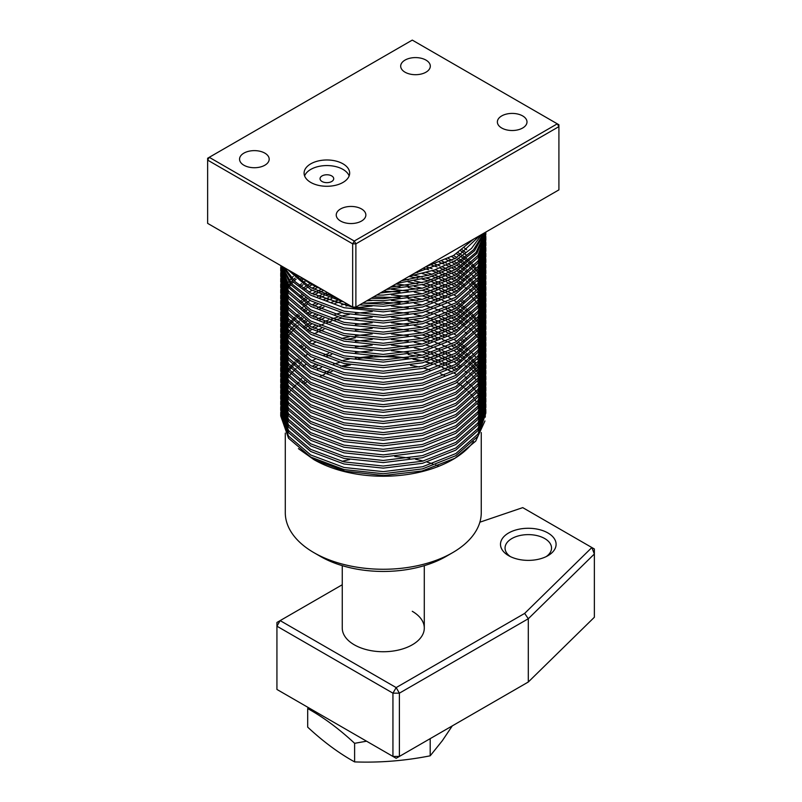 <?xml version="1.0" encoding="UTF-8"?>
<svg xmlns="http://www.w3.org/2000/svg" width="802" height="802" viewBox="0 0 802 802"><rect width="100%" height="100%" fill="white"/><g stroke="black" fill="none" stroke-linecap="round" stroke-linejoin="round"><path stroke-width="1.2" d="M331.717 175.919A6.837 3.95 0 0 0 324.259 175.067A6.837 3.95 0 0 0 320.038 178.716A6.837 3.95 0 0 0 322.043 181.503A6.837 3.95 0 0 0 329.492 182.355A6.837 3.95 0 0 0 333.712 178.716A6.837 3.95 0 0 0 331.717 175.919M342.995 163.829A22.787 13.153 0 0 0 318.163 160.981A22.787 13.153 0 0 0 304.088 173.132A22.787 13.153 0 0 0 310.765 182.435A22.787 13.153 0 0 0 335.597 185.282A22.787 13.153 0 0 0 349.662 173.132A22.787 13.153 0 0 0 342.995 163.829M349.151 175.919A22.787 13.153 0 0 0 342.995 169.412A22.787 13.153 0 0 0 320.459 166.094A22.787 13.153 0 0 0 304.61 175.919M425.972 60.1A14.807 8.551 0 0 0 409.832 58.245A14.807 8.551 0 0 0 400.689 66.145A14.807 8.551 0 0 0 405.03 72.19A14.807 8.551 0 0 0 421.17 74.045A14.807 8.551 0 0 0 430.313 66.145A14.807 8.551 0 0 0 425.972 60.1M264.84 153.132A14.807 8.551 0 0 0 248.7 151.277A14.807 8.551 0 0 0 239.557 159.177A14.807 8.551 0 0 0 243.898 165.222A14.807 8.551 0 0 0 260.038 167.077A14.807 8.551 0 0 0 269.181 159.177A14.807 8.551 0 0 0 264.84 153.132M361.522 208.951A14.807 8.551 0 0 0 345.381 207.096A14.807 8.551 0 0 0 336.238 214.996A14.807 8.551 0 0 0 340.579 221.041A14.807 8.551 0 0 0 356.72 222.896A14.807 8.551 0 0 0 365.862 214.996A14.807 8.551 0 0 0 361.522 208.951M522.653 115.919A14.807 8.551 0 0 0 506.513 114.064A14.807 8.551 0 0 0 497.37 121.964A14.807 8.551 0 0 0 501.711 128.009A14.807 8.551 0 0 0 517.851 129.864A14.807 8.551 0 0 0 526.994 121.964A14.807 8.551 0 0 0 522.653 115.919M424.288 565.651L424.288 628.046A41.022 23.679 180 0 1 424.278 628.778A41.022 23.679 180 0 1 398.383 650.071A41.022 23.679 180 0 1 354.273 644.798A41.022 23.679 180 0 1 342.274 628.778A41.022 23.679 180 0 1 342.253 628.046L342.253 565.651M452.559 552.698L446.123 556.418A88.872 51.308 180 0 1 320.429 556.418L313.993 552.698A97.984 56.571 0 0 0 452.559 552.698A97.984 56.571 0 0 0 481.26 512.689L481.26 432.539M457.01 382.404A97.984 56.571 180 0 1 459.636 384.208M461.13 385.311A97.984 56.571 180 0 1 463.446 387.135M464.769 388.248A97.984 56.571 180 0 1 466.804 390.083M467.977 391.226A97.984 56.571 180 0 1 469.601 392.9M470.804 394.233A97.984 56.571 180 0 1 472.057 395.727M473.28 397.301A97.984 56.571 180 0 1 474.193 398.574M475.426 400.439A97.984 56.571 180 0 1 476.037 401.431M477.27 403.677A97.984 56.571 180 0 1 477.591 404.328M478.804 407.075A97.984 56.571 180 0 1 479.606 409.301M480.027 410.714A97.984 56.571 180 0 1 480.619 413.18M480.899 414.784A97.984 56.571 180 0 1 481.2 417.692M481.26 419.687A97.984 56.571 180 0 1 481.02 423.606M480.518 426.634A97.984 56.571 180 0 1 478.112 433.892M473.561 441.641A97.984 56.571 180 0 1 453.772 458.955M455.035 458.233L452.559 459.666A97.984 56.571 180 0 1 313.993 459.666L344.88 471.195L383.476 475.526L422.173 470.974L455.035 458.233L475.706 441.14L484.949 420.96M485.28 417.15L485.24 413.912M485.12 412.439L484.839 410.273M484.608 409.06L484.167 407.125M483.857 405.982L483.265 404.138M482.864 403.025L482.122 401.221M481.621 400.128L480.729 398.343M480.137 397.271L479.075 395.496M478.383 394.424L477.16 392.659M476.358 391.597L474.954 389.832M474.042 388.769L472.438 387.015M471.406 385.952L469.591 384.208M468.418 383.145L466.373 381.401M473.641 239.106L453.641 255.427L425.421 266.946M481.822 234.385L471.496 248.43L455.787 260.329L434.574 269.963L409.411 276.189M414.694 273.141L455.787 258.224L480.167 235.337M465.07 376.85L466.664 378.123M485.822 411.025L485.822 413.13L478.012 436.138L455.787 455.696L422.514 468.879L383.276 473.731L344.038 469.571L310.765 457.09L288.54 438.233L280.73 415.927L280.73 413.812L288.54 436.128L310.765 454.985L344.038 467.466L383.276 471.626L422.514 466.764L455.787 453.591L478.012 434.032L485.822 411.025L485.781 409.291M456.95 369.161L453.982 367.426M456.95 365.692L459.696 367.426M465.07 371.276L466.664 372.539M485.822 405.441L485.822 407.556L478.012 430.554L455.787 450.112L422.514 463.295L383.276 468.147L344.038 463.997L310.765 451.506L288.54 432.649L280.73 410.343L280.73 408.238L288.54 430.544L310.765 449.401L344.038 461.882L383.276 466.042L422.514 461.19L455.787 448.007L478.012 428.448L485.822 405.441L485.781 403.707M485.711 402.654L485.531 400.92M485.38 399.857L485.06 398.123M484.819 397.07L484.358 395.336M484.037 394.283L483.426 392.549M483.015 391.486L482.263 389.752M481.761 388.699L480.849 386.965M480.248 385.912L479.185 384.168M477.641 381.922L477.25 381.381M475.786 379.506L475.025 378.594M473.631 377.01L472.498 375.797M471.155 374.454L469.631 373.01M461.26 366.374L458.644 364.639M456.95 363.577L453.982 361.842M456.95 360.108L459.696 361.842M465.07 365.692L466.664 366.955M485.822 399.857L485.822 401.972L478.012 424.98L455.787 444.529L422.514 457.711L383.276 462.574L344.038 458.413L310.765 445.932L288.54 427.065L280.73 404.759L280.73 402.654L288.54 424.96L310.765 443.817L344.038 456.308L383.276 460.458L422.514 455.606L455.787 442.423L478.012 422.865L485.822 399.857L485.781 398.123M485.711 397.07L485.531 395.336M477.641 376.338L477.25 375.797M475.786 373.922L475.025 373.01M473.631 371.426L472.498 370.213M471.155 368.87L469.631 367.426M461.26 360.79L458.644 359.055M456.95 358.003L453.982 356.258M456.95 354.524L459.696 356.258M461.26 357.321L463.686 359.055M465.07 360.108L467.225 361.842M468.458 362.895L470.363 364.639M471.456 365.692L473.14 367.426M474.102 368.479L475.596 370.213M476.438 371.276L477.741 373.01M478.483 374.063L479.616 375.797M480.248 376.85L481.22 378.594M481.761 379.647L482.573 381.381M483.015 382.434L483.676 384.168M484.037 385.231L484.548 386.965M484.819 388.018L485.19 389.752M485.38 390.805L485.611 392.549M485.711 393.602L485.801 395.336M485.822 394.283L485.822 396.388L478.012 419.396L455.787 438.955L422.514 452.138L383.276 456.99L344.038 452.829L310.765 440.348L288.54 421.491L280.73 399.175L280.73 397.07L288.54 419.376L310.765 438.233L344.038 450.724L383.276 454.874L422.514 450.022L455.787 436.839L478.012 417.281L485.822 394.283L485.781 392.549M485.711 391.486L485.531 389.752M477.641 370.755L477.25 370.213M475.786 368.339L475.025 367.426M473.631 365.842L472.498 364.639M471.155 363.286L469.631 361.842M465.07 358.003L462.754 356.258M461.26 355.206L458.644 353.471M456.95 348.94L459.696 350.685M461.26 351.737L463.686 353.471M465.07 354.524L467.225 356.258M468.458 357.321L470.363 359.055M471.456 360.108L473.14 361.842M474.102 362.895L475.596 364.639M476.438 365.692L477.741 367.426M478.483 368.479L479.616 370.213M480.248 371.276L481.22 373.01M481.761 374.063L482.573 375.797M483.015 376.85L483.676 378.594M484.037 379.647L484.548 381.381M484.819 382.434L485.19 384.168M485.38 385.231L485.611 386.965M485.711 388.018L485.801 389.752M485.822 388.699L485.822 390.805L478.012 413.812L455.787 433.371L422.514 446.554L383.276 451.406L344.038 447.245L310.765 434.764L288.54 415.907L280.73 393.602L280.73 391.486L288.54 413.792L310.765 432.659L344.038 445.14L383.276 449.3L422.514 444.438L455.787 431.255L478.012 411.707L485.822 388.699L485.781 386.965M485.711 385.912L485.531 384.168M477.641 365.171L477.25 364.639M475.786 362.755L475.025 361.842M473.631 360.258L472.498 359.055M471.155 357.712L469.631 356.258M468.458 355.206L466.403 353.471M465.07 352.419L462.754 350.685M461.26 349.622L458.644 347.888M456.95 346.835L453.982 345.101M456.95 343.366L459.696 345.101M461.26 346.153L463.686 347.888M465.07 348.94L466.664 350.213M485.822 383.115L485.822 385.231L478.012 408.228L455.787 427.787L422.514 440.97L383.276 445.822L344.038 441.671L310.765 429.18L288.54 410.323L280.73 388.018L280.73 385.912L288.54 408.218L310.765 427.075L344.038 439.556L383.276 443.717L422.514 438.864L455.787 425.682L478.012 406.123L485.822 383.115L485.781 381.381M485.711 380.328L485.531 378.594M477.641 359.587L477.25 359.055M475.786 357.171L475.025 356.258M473.631 354.685L472.498 353.471M471.155 352.128L469.631 350.685M468.458 349.622L466.403 347.888M465.07 346.835L462.754 345.101M461.26 344.048L458.644 342.304M461.26 340.569L463.686 342.304M485.822 377.531L485.822 379.647L478.012 402.644L455.787 422.203L422.514 435.386L383.276 440.238L344.038 436.087L310.765 423.596L288.54 404.739L280.73 382.434L280.73 380.328L288.54 402.634L310.765 421.491L344.038 433.972L383.276 438.133L422.514 433.28L455.787 420.098L478.012 400.539L485.822 377.531L485.781 375.797M465.07 341.251L462.754 339.517M465.07 337.782L466.664 339.045M485.822 371.958L485.822 374.063L478.012 397.07L455.787 416.619L422.514 429.802L383.276 434.664L344.038 430.504L310.765 418.022L288.54 399.155L280.73 376.85L280.73 374.745L288.54 397.05L310.765 415.907L344.038 428.398L383.276 432.549L422.514 427.697L455.787 414.514L478.012 394.955L485.822 371.958L485.781 370.213M456.95 330.093L453.982 328.349M456.95 326.615L459.696 328.349M465.07 332.198L466.664 333.472M485.822 366.374L485.822 368.479L478.012 391.486L455.787 411.045L422.514 424.228L383.276 429.08L344.038 424.92L310.765 412.439L288.54 393.582L280.73 371.276L280.73 369.161L288.54 391.466L310.765 410.323L344.038 422.814L383.276 426.975L422.514 422.113L455.787 408.93L478.012 389.381L485.822 366.374L485.781 364.639M456.95 324.509L453.982 322.775M456.95 321.031L459.696 322.775M461.26 323.828L463.686 325.562M465.07 326.615L466.664 327.888M485.822 360.79L485.822 362.895L478.012 385.902L455.787 405.461L422.514 418.644L383.276 423.496L344.038 419.336L310.765 406.855L288.54 387.998L280.73 365.692L280.73 363.577L288.54 385.892L310.765 404.749L344.038 417.23L383.276 421.391L422.514 416.529L455.787 403.346L478.012 383.797L485.822 360.79L485.781 359.055M485.711 358.003L485.531 356.258M478.483 338.464L477.25 336.73M476.438 335.667L475.025 333.933M473.631 332.349L472.498 331.146M471.155 329.802L469.631 328.349M465.07 324.509L462.754 322.775M461.26 321.712L458.644 319.978M456.95 318.925L453.982 317.191M456.95 315.457L459.696 317.191M461.26 318.244L463.686 319.978M465.07 321.031L466.664 322.304M485.822 355.206L485.822 357.321L478.012 380.318L455.787 399.877L422.514 413.06L383.276 417.912L344.038 413.762L310.765 401.271L288.54 382.414L280.73 360.108L280.73 358.003L288.54 380.308L310.765 399.165L344.038 411.647L383.276 415.807L422.514 410.955L455.787 397.772L478.012 378.213L485.822 355.206L485.781 353.471M485.711 352.419L485.531 350.685M478.483 332.88L477.25 331.146M476.438 330.093L475.025 328.349M473.631 326.775L472.498 325.562M471.155 324.219L469.631 322.775M468.458 321.712L466.403 319.978M465.07 318.925L462.754 317.191M461.26 316.138L458.644 314.394M456.95 313.341L453.982 311.607M456.95 309.873L459.696 311.607M461.26 312.66L463.686 314.394M465.07 315.457L466.664 316.72M485.822 349.622L485.822 351.737L478.012 374.745L455.787 394.293L422.514 407.476L383.276 412.338L344.038 408.178L310.765 395.687L288.54 376.83L280.73 354.524L280.73 352.419L288.54 374.724L310.765 393.582L344.038 406.063L383.276 410.223L422.514 405.371L455.787 392.188L478.012 372.629L485.822 349.622L485.781 347.888M485.711 346.835L485.531 345.101M477.641 326.103L477.25 325.562M475.786 323.687L475.025 322.775M473.631 321.191L472.498 319.978M471.155 318.635L469.631 317.191M468.458 316.138L466.403 314.394M465.07 313.341L462.754 311.607M461.26 310.554L458.644 308.82M456.95 307.757L453.982 306.023M456.95 304.289L459.696 306.023M461.26 307.076L463.686 308.82M465.07 309.873L467.225 311.607M468.458 312.66L470.363 314.394M471.456 315.457L473.14 317.191M474.102 318.244L475.596 319.978M476.438 321.031L477.741 322.775M478.483 323.828L479.616 325.562M480.248 326.615L481.22 328.349M481.761 329.411L482.573 331.146M483.015 332.198L483.676 333.933M484.037 334.985L484.548 336.73M484.819 337.782L485.19 339.517M485.38 340.569L485.611 342.304M485.711 343.366L485.801 345.101M485.822 344.048L485.822 346.153L478.012 369.161L455.787 388.709L422.514 401.892L383.276 406.754L344.038 402.594L310.765 390.113L288.54 371.256L280.73 348.94L280.73 346.835L288.54 369.141L310.765 387.998L344.038 400.489L383.276 404.639L422.514 399.787L455.787 386.604L478.012 367.045L485.822 344.048L485.781 342.304M485.711 341.251L485.531 339.517M477.641 320.519L477.25 319.978M475.786 318.103L475.025 317.191M473.631 315.607L472.498 314.394M471.456 313.341L469.631 311.607M468.458 310.554L466.403 308.82M465.07 307.757L462.754 306.023M461.26 304.971L458.644 303.236M461.26 301.502L463.686 303.236M485.822 338.464L485.822 340.569L478.012 363.577L455.787 383.135L422.514 396.318L383.276 401.17L344.038 397.01L310.765 384.529L288.54 365.672L280.73 343.366L280.73 341.251L288.54 363.557L310.765 382.414L344.038 394.905L383.276 399.065L422.514 394.203L455.787 381.02L478.012 361.471L485.822 338.464L485.781 336.73M465.07 302.184L462.754 300.439M485.822 332.88L485.822 334.985L478.012 357.993L455.787 377.552L422.514 390.734L383.276 395.587L344.038 391.426L310.765 378.945L288.54 360.088L280.73 337.782L280.73 335.667L288.54 357.983L310.765 376.84L344.038 389.321L383.276 393.481L422.514 388.619L455.787 375.436L478.012 355.887L485.822 332.88L485.781 331.146M456.95 291.016L453.982 289.281M456.95 287.547L459.696 289.281M485.822 327.296L485.822 329.411L478.012 352.409L455.787 371.968L422.514 385.15L383.276 390.003L344.038 385.852L310.765 373.361L288.54 354.504L280.73 332.198L280.73 330.093L288.54 352.399L310.765 371.256L344.038 383.737L383.276 387.897L422.514 383.045L455.787 369.862L478.012 350.304L485.822 327.296L485.781 325.562M485.711 324.509L485.531 322.775M478.483 304.971L477.25 303.236M476.438 302.184L475.025 300.439M474.102 299.387L472.498 297.652M471.456 296.6L469.631 294.865M461.26 288.229L458.644 286.484M456.95 285.432L453.982 283.697M456.95 281.963L459.696 283.697M461.26 284.75L463.686 286.484M465.07 287.547L466.664 288.81M485.822 321.712L485.822 323.828L478.012 346.835L455.787 366.384L422.514 379.567L383.276 384.429L344.038 380.268L310.765 367.777L288.54 348.92L280.73 326.615L280.73 324.509L288.54 346.815L310.765 365.672L344.038 378.153L383.276 382.313L422.514 377.461L455.787 364.278L478.012 344.72L485.822 321.712L485.781 319.978M485.711 318.925L485.531 317.191M478.483 299.387L477.25 297.652M476.438 296.6L475.025 294.865M473.631 293.281L472.498 292.068M471.155 290.725L469.631 289.281M465.07 285.432L462.754 283.697M461.26 282.645L458.644 280.911M456.95 279.858L453.982 278.114M456.95 276.379L459.696 278.114M461.26 279.176L463.686 280.911M485.822 316.138L485.822 318.244L478.012 341.251L455.787 360.81L422.514 373.983L383.276 378.845L344.038 374.684L310.765 362.203L288.54 343.346L280.73 321.031L280.73 318.925L288.54 341.231L310.765 360.088L344.038 372.579L383.276 376.729L422.514 371.877L455.787 358.695L478.012 339.136L485.822 316.138L485.781 314.394M485.711 313.341L485.531 311.607M485.38 310.554L485.06 308.82M484.819 307.757L484.358 306.023M484.037 304.971L483.426 303.236M483.015 302.184L482.263 300.439M481.761 299.387L480.849 297.652M480.248 296.6L479.185 294.865M478.483 293.803L477.25 292.068M475.786 290.194L475.025 289.281M473.631 287.697L472.498 286.484M471.155 285.141L469.631 283.697M468.458 282.645L466.403 280.911M465.07 279.858L462.754 278.114M461.26 277.061L458.644 275.327M456.95 274.274L453.982 272.54M456.95 270.795L459.696 272.54M461.26 273.592L463.686 275.327M465.07 276.379L467.225 278.114M468.458 279.176L470.363 280.911M471.456 281.963L473.14 283.697M474.102 284.75L475.596 286.484M476.438 287.547L477.741 289.281M478.483 290.334L479.616 292.068M480.248 293.121L481.22 294.865M481.761 295.918L482.573 297.652M483.015 298.705L483.676 300.439M484.037 301.502L484.548 303.236M484.819 304.289L485.19 306.023M485.38 307.076L485.611 308.82M485.711 309.873L485.801 311.607M485.822 310.554L485.822 312.66L478.012 335.667L455.787 355.226L422.514 368.409L383.276 373.261L344.038 369.1L310.765 356.619L288.54 337.762L280.73 315.457L280.73 313.341L288.54 335.647L310.765 354.514L344.038 366.995L383.276 371.156L422.514 366.293L455.787 353.111L478.012 333.562L485.822 310.554L485.781 308.82M485.711 307.757L485.531 306.023M485.38 304.971L485.06 303.236M484.819 302.184L484.358 300.439M484.037 299.387L483.426 297.652M483.015 296.6L482.263 294.865M481.761 293.803L480.849 292.068M480.248 291.016L479.185 289.281M477.641 287.026L477.25 286.484M476.438 285.432L475.025 283.697M473.631 282.114L472.498 280.911M471.155 279.567L469.631 278.114M468.458 277.061L466.403 275.327M465.07 274.274L462.754 272.54M461.26 271.477L458.644 269.743M456.95 268.69L453.982 266.956M456.95 265.221L459.696 266.956M461.26 268.008L463.686 269.743M465.07 270.795L466.664 272.068M485.822 304.971L485.822 307.076L478.012 330.083L455.787 349.642L422.514 362.825L383.276 367.677L344.038 363.517L310.765 351.035L288.54 332.178L280.73 309.873L280.73 307.757L288.54 330.073L310.765 348.93L344.038 361.411L383.276 365.572L422.514 360.71L455.787 347.537L478.012 327.978L485.822 304.971L485.781 303.236M485.711 302.184L485.531 300.439M478.483 282.645L477.25 280.911M475.786 279.026L475.025 278.114M473.631 276.53L472.498 275.327M471.155 273.983L469.631 272.54M468.458 271.477L466.403 269.743M465.07 268.69L462.754 266.956M461.26 265.903L458.644 264.159M456.95 263.106L453.982 261.372M456.95 259.637L459.696 261.372M461.26 262.424L463.686 264.159M465.07 265.221L466.664 266.485M485.822 299.387L485.822 301.502L478.012 324.499L455.787 344.058L422.514 357.241L383.276 362.093L344.038 357.943L310.765 345.451L288.54 326.594L280.73 304.289L280.73 302.184L288.54 324.489L310.765 343.346L344.038 355.827L383.276 359.988L422.514 355.136L455.787 341.953L478.012 322.394L485.822 299.387L485.781 297.652M485.711 296.6L485.531 294.865M485.38 293.803L485.06 292.068M484.819 291.016L484.358 289.281M484.037 288.229L483.426 286.484M483.015 285.432L482.263 283.697M481.761 282.645L480.849 280.911M480.248 279.858L479.185 278.114M477.641 275.858L477.25 275.327M475.786 273.452L475.025 272.54M473.631 270.956L472.498 269.743M471.456 268.69L469.631 266.956M468.458 265.903L466.403 264.159M465.07 263.106L462.754 261.372M461.26 260.319L458.644 258.585M456.95 257.522L453.491 255.517M456.448 253.753L459.696 255.788M461.26 256.84L463.686 258.585M465.07 259.637L467.225 261.372M468.458 262.424L470.363 264.159M471.456 265.221L473.14 266.956M474.102 268.008L475.596 269.743M476.438 270.795L477.741 272.54M478.483 273.592L479.616 275.327M480.248 276.379L481.22 278.114M481.761 279.176L482.573 280.911M483.015 281.963L483.676 283.697M484.037 284.75L484.548 286.484M484.819 287.547L485.19 289.281M485.38 290.334L485.611 292.068M485.711 293.121L485.801 294.865M485.822 293.803L485.822 295.918L478.012 318.925L455.787 338.474L422.514 351.657L383.276 356.519L344.038 352.359L310.765 339.878L288.54 321.011L280.73 298.705L280.73 296.6L288.54 318.905L310.765 337.762L344.038 350.253L383.276 354.404L422.514 349.552L455.787 336.369L478.012 316.81L485.822 293.803L485.781 292.068M485.711 291.016L485.531 289.281M485.38 288.229L485.06 286.484M484.819 285.432L484.358 283.697M484.037 282.645L483.426 280.911M483.015 279.858L482.263 278.114M481.761 277.061L480.849 275.327M480.248 274.274L479.185 272.54M477.641 270.284L477.25 269.743M475.786 267.868L475.025 266.956M474.102 265.903L472.498 264.159M471.456 263.106L469.631 261.372M468.458 260.319L466.403 258.585M465.07 257.522L462.754 255.788M461.26 254.735L458.132 252.67M460.729 250.896L463.686 253.001M465.07 254.054L466.664 255.327M485.822 288.229L485.822 290.334L478.012 313.341L455.787 332.9L422.514 346.083L383.276 350.935L344.038 346.775L310.765 334.294L288.54 315.437L280.73 293.121L280.73 291.016L288.54 313.321L310.765 332.178L344.038 344.67L383.276 348.82L422.514 343.968L455.787 330.785L478.012 311.226L485.822 288.229L485.781 286.484M465.07 251.948L462.213 249.823M464.508 248.039L466.664 249.743M485.822 282.645L485.822 284.75L478.012 307.757L455.787 327.316L422.514 340.499L383.276 345.351L344.038 341.191L310.765 328.71L288.54 309.853L280.73 287.547L280.73 285.432L288.54 307.737L310.765 326.604L344.038 339.086L383.276 343.246L422.514 338.384L455.787 325.201L478.012 305.652L485.822 282.645L485.781 280.911M485.822 277.061L485.822 279.176L478.012 302.174L455.787 321.732L422.514 334.915L383.276 339.767L344.038 335.617L310.765 323.126L288.54 304.269L280.73 281.963L280.73 279.858L288.54 302.164L310.765 321.021L344.038 333.502L383.276 337.662L422.514 332.81L455.787 319.627L478.012 300.068L485.822 277.061L485.781 275.327M485.822 271.477L485.822 273.592L478.012 296.59L455.787 316.148L422.514 329.331L383.276 334.183L344.038 330.033L310.765 317.542L288.54 298.685L280.73 276.379L280.73 274.274L288.54 296.58L310.765 315.437L344.038 327.918L383.276 332.078L422.514 327.226L455.787 314.043L478.012 294.484L485.822 271.477L485.781 269.743M485.822 265.903L485.822 268.008L478.012 291.016L455.787 310.564L422.514 323.747L383.276 328.609L344.038 324.449L310.765 311.968L288.54 293.101L280.73 270.795L280.73 268.69L288.54 290.996L310.765 309.853L344.038 322.344L383.276 326.494L422.514 321.642L455.787 308.459L478.012 288.9L485.822 265.903L485.781 264.159M280.83 265.622L289.432 286.605L310.765 304.269L344.038 316.76L383.276 320.91L422.514 316.058L455.787 302.875L478.012 283.327L485.822 260.319L485.822 262.424L478.012 285.432L455.787 304.991L422.514 318.173L383.276 323.026L344.038 318.865L310.765 306.384L288.66 287.687L280.73 265.572M485.822 260.319L485.781 258.585M281.883 266.234L291.828 283.888L310.765 298.695L344.038 311.176L383.276 315.336L422.514 310.474L455.787 297.291L478.012 277.743L485.822 254.735L485.822 256.84L478.012 279.848L455.787 299.407L422.514 312.59L383.276 317.442L344.038 313.281L310.765 300.8L290.855 284.89L281.322 265.913M485.822 254.735L485.781 253.001M481.761 234.515L482.573 236.249M483.015 237.312L483.676 239.046M484.037 240.099L484.548 241.833M484.819 242.886L485.19 244.63M485.38 245.683L485.611 247.417M485.711 248.47L485.801 250.204M354.865 307.677L383.276 309.752L422.514 304.9L455.787 291.717L478.012 272.159L485.822 249.151L485.822 251.267L478.012 274.264L455.787 293.823L422.514 307.006L383.276 311.858L344.038 307.707L310.765 295.216L293.652 282.364L283.317 267.056M284.59 267.798L294.935 281.532L310.765 293.111L353.211 307.417M485.822 249.151L485.781 247.417M362.725 303.146L383.276 304.169L422.514 299.316L455.787 286.134L478.012 266.575L485.822 243.567L485.822 245.683L478.012 268.69L455.787 288.239L422.514 301.422L383.276 306.284L359.687 304.89M344.058 302.123L310.765 289.632L287.697 269.582M290.524 271.226L310.765 287.527L337.552 298.374M485.822 243.567L485.781 241.833M485.711 240.78L485.531 239.046M485.38 237.993L485.06 236.249M484.819 235.197L484.358 233.462M371.156 298.274L383.276 298.585L422.514 293.732L455.787 280.55L478.012 260.991L485.822 237.993L485.822 240.099L478.012 263.106L455.787 282.655L422.514 295.838L383.276 300.7L367.897 300.159M322.895 289.903L310.765 284.058L299.156 276.209M485.822 237.993L485.781 236.249M485.711 235.197L485.531 233.462M485.741 232.119L485.801 233.462M380.288 293.011L422.514 288.149L455.787 274.966L478.012 255.417L485.822 232.41L485.822 234.515L478.012 257.522L455.787 277.081L422.514 290.264L383.276 295.116L376.75 295.046M485.671 232.159L476.889 253.472L455.787 271.497L424.007 284.299L386.394 289.482M390.293 287.226L425.842 281.702L455.787 269.382L476.057 252.429L485.39 232.329M484.538 232.811L474.523 250.785L455.787 265.913L429 277.332L397.11 283.296M401.531 280.74L431.015 274.605L455.787 263.808L473.481 249.843L483.746 233.272M455.787 374.083A102.546 59.208 0 0 0 453.932 373.03M451.977 371.988A102.546 59.208 0 0 0 448.529 370.273M446.283 369.231A102.546 59.208 0 0 0 442.273 367.517M431.606 363.727A102.546 59.208 0 0 0 425.611 362.023M421.411 360.98A102.546 59.208 0 0 0 413.05 359.286M406.403 358.263A102.546 59.208 0 0 0 358.654 358.474M339.497 362.404A102.546 59.208 0 0 0 333.532 364.168M299.046 382.173A102.546 59.208 0 0 0 297.141 383.817M295.868 384.99A102.546 59.208 0 0 0 294.384 386.424M293.051 387.807A102.546 59.208 0 0 0 291.978 388.98M290.585 390.614A102.546 59.208 0 0 0 289.903 391.466M455.787 374.043L453.982 373.01M452.047 371.958L448.649 370.213M446.433 369.161L442.483 367.426M439.887 366.374L435.205 364.639M432.057 363.577L426.253 361.842M422.213 360.79L414.293 359.055M408.198 358.003L391.386 356.258M372.198 356.258L355.386 358.003M349.301 359.055L341.421 360.79M321.391 367.426L317.522 369.161M301.612 378.594L299.377 380.328M280.78 412.078L280.73 413.812M280.75 409.291L280.85 407.556M314.003 367.426L317.522 365.692M408.198 354.524L417.642 356.258M422.213 357.321L428.639 359.055M432.057 360.108L437.11 361.842M439.887 362.895L444.077 364.639M446.433 365.692L450.022 367.426M452.047 368.479L455.175 370.213M452.047 366.374L448.649 364.639M446.433 363.577L442.483 361.842M439.887 360.79L435.205 359.055M432.057 358.003L426.253 356.258M422.213 355.206L414.293 353.471M408.198 352.419L391.386 350.685M372.198 350.685L355.386 352.419M315.346 364.639L312.018 366.374M280.78 406.494L280.73 408.238M326.685 356.258L331.667 354.524M422.213 351.737L428.639 353.471M432.057 354.524L437.11 356.258M439.887 357.321L444.077 359.055M446.433 360.108L450.022 361.842M452.047 360.79L448.649 359.055M446.433 358.003L442.483 356.258M439.887 355.206L435.205 353.471M432.057 352.419L426.253 350.685M422.213 349.622L414.293 347.888M408.198 346.835L391.386 345.101M372.198 345.101L355.386 346.835M328.569 353.471L323.948 355.206M315.346 359.055L312.018 360.79M305.602 364.639L303.066 366.374M280.78 400.92L280.73 402.654M280.75 398.123L280.85 396.388M280.951 395.336L281.201 393.602M281.402 392.549L281.793 390.805M282.083 389.752L282.625 388.018M283.006 386.965L283.707 385.231M284.189 384.168L285.051 382.434M285.622 381.381L286.665 379.647M287.337 378.594L288.55 376.85M289.342 375.797L290.745 374.063M291.657 373.01L293.261 371.276M294.294 370.213L296.118 368.479M297.301 367.426L299.377 365.692M439.887 351.737L444.077 353.471M446.433 354.524L450.022 356.258M452.047 357.321L455.175 359.055M452.047 355.206L448.649 353.471M446.433 352.419L442.483 350.685M439.887 349.622L435.205 347.888M432.057 346.835L426.253 345.101M422.213 344.048L414.293 342.304M408.198 341.251L391.386 339.517M372.198 339.517L355.386 341.251M301.612 361.842L299.377 363.577M280.78 395.336L280.73 397.07M280.75 392.549L280.85 390.805M280.951 389.752L281.201 388.018M281.402 386.965L281.793 385.231M282.083 384.168L282.625 382.434M283.006 381.381L283.707 379.647M284.189 378.594L285.051 376.85M285.622 375.797L286.665 374.063M287.337 373.01L288.55 371.276M289.342 370.213L290.745 368.479M291.657 367.426L293.261 365.692M294.294 364.639L296.118 362.895M297.301 361.842L299.377 360.108M304.58 356.258L307.246 354.524M345.973 339.517L355.386 337.782M422.213 340.569L428.639 342.304M455.787 351.717L453.982 350.685M452.047 349.622L448.649 347.888M446.433 346.835L442.483 345.101M439.887 344.048L435.205 342.304M432.057 341.251L426.253 339.517M422.213 338.464L414.293 336.73M408.198 335.667L391.386 333.933M372.198 333.933L355.386 335.667M349.301 336.73L341.421 338.464M298.093 359.055L296.118 360.79M294.996 361.842L293.261 363.577M292.269 364.639L290.745 366.374M289.883 367.426L288.55 369.161M287.798 370.213L286.665 371.958M286.023 373.01L285.051 374.745M284.51 375.797L283.707 377.531M283.266 378.594L282.625 380.328M282.284 381.381L281.793 383.115M281.542 384.168L281.201 385.912M281.041 386.965L280.85 388.699M280.78 389.752L280.73 391.486M280.75 386.965L280.85 385.231M422.213 334.985L428.639 336.73M432.057 337.782L437.11 339.517M452.047 346.153L455.175 347.888M452.047 344.048L448.649 342.304M446.433 341.251L442.483 339.517M439.887 338.464L435.205 336.73M432.057 335.667L426.253 333.933M422.213 332.88L414.293 331.146M408.198 330.093L391.386 328.349M372.198 328.349L355.386 330.093M315.346 342.304L312.018 344.048M305.602 347.888L303.066 349.622M280.78 384.168L280.73 385.912M300.71 347.888L303.066 346.153M308.981 342.304L312.018 340.569M432.057 332.198L437.11 333.933M439.887 334.985L444.077 336.73M455.787 340.559L453.982 339.517M452.047 338.464L448.649 336.73M446.433 335.667L442.483 333.933M439.887 332.88L435.205 331.146M432.057 330.093L426.253 328.349M422.213 327.296L414.293 325.562M408.198 324.509L391.386 322.775M372.198 322.775L355.386 324.509M301.612 345.101L299.377 346.835M280.78 378.594L280.73 380.328M314.003 333.933L317.522 332.198M319.828 331.146L323.948 329.411M408.198 321.031L417.642 322.775M432.057 326.615L437.11 328.349M439.887 329.411L444.077 331.146M446.433 332.198L450.022 333.933M455.787 334.975L453.982 333.933M452.047 332.88L448.649 331.146M446.433 330.093L442.483 328.349M439.887 327.296L435.205 325.562M432.057 324.509L426.253 322.775M422.213 321.712L414.293 319.978M408.198 318.925L391.386 317.191M372.198 317.191L355.386 318.925M321.391 328.349L317.522 330.093M280.78 373.01L280.73 374.745M280.75 370.213L280.85 368.479M308.981 331.146L312.018 329.411M314.003 328.349L317.522 326.615M319.828 325.562L323.948 323.828M326.685 322.775L331.667 321.031M335.056 319.978L341.421 318.244M432.057 321.031L437.11 322.775M439.887 323.828L444.077 325.562M446.433 326.615L450.022 328.349M452.047 329.411L455.175 331.146M452.047 327.296L448.649 325.562M446.433 324.509L442.483 322.775M439.887 321.712L435.205 319.978M432.057 318.925L426.253 317.191M422.213 316.138L414.293 314.394M408.198 313.341L391.386 311.607M372.198 311.607L355.386 313.341M349.301 314.394L341.421 316.138M337.421 317.191L331.667 318.925M328.569 319.978L323.948 321.712M315.346 325.562L312.018 327.296M310.143 328.349L307.246 330.093M280.78 367.426L280.73 369.161M280.75 364.639L280.85 362.895M304.58 328.349L307.246 326.615M308.981 325.562L312.018 323.828M319.828 319.978L323.948 318.244M335.056 314.394L341.421 312.66M439.887 318.244L444.077 319.978M446.433 321.031L450.022 322.775M452.047 323.828L455.175 325.562M452.047 321.712L448.649 319.978M446.433 318.925L442.483 317.191M439.887 316.138L435.205 314.394M432.057 313.341L426.253 311.607M422.213 310.554L414.293 308.82M408.198 307.757L391.386 306.023M372.198 306.023L355.386 307.757M321.391 317.191L317.522 318.925M310.143 322.775L307.246 324.509M305.602 325.562L303.066 327.296M280.78 361.842L280.73 363.577M280.75 359.055L280.85 357.321M304.58 322.775L307.246 321.031M314.003 317.191L317.522 315.457M345.973 306.023L349.552 305.301M363.567 303.236L383.276 302.304L399.998 303.236M446.433 315.457L450.022 317.191M452.047 318.244L455.175 319.978M452.047 316.138L448.649 314.394M446.433 313.341L442.483 311.607M439.887 310.554L435.205 308.82M432.057 307.757L426.253 306.023M422.213 304.971L414.293 303.236M408.198 302.184L391.386 300.439M372.198 300.439L366.745 300.82M346.835 303.727L341.421 304.971M315.346 314.394L312.018 316.138M305.602 319.978L303.066 321.712M298.093 325.562L296.118 327.296M294.996 328.349L293.261 330.093M292.269 331.146L290.745 332.88M289.883 333.933L288.55 335.667M287.798 336.73L286.665 338.464M286.023 339.517L285.051 341.251M284.51 342.304L283.707 344.048M283.266 345.101L282.625 346.835M282.284 347.888L281.793 349.622M281.542 350.685L281.201 352.419M281.041 353.471L280.85 355.206M280.78 356.258L280.73 358.003M280.75 353.471L280.85 351.737M280.951 350.685L281.201 348.94M281.402 347.888L281.793 346.153M282.083 345.101L282.625 343.366M283.006 342.304L283.707 340.569M284.189 339.517L285.051 337.782M285.622 336.73L286.665 334.985M287.337 333.933L288.55 332.198M289.342 331.146L290.745 329.411M291.657 328.349L293.261 326.615M294.294 325.562L296.118 323.828M297.301 322.775L299.377 321.031M300.71 319.978L303.066 318.244M308.981 314.394L312.018 312.66M319.828 308.82L323.948 307.076M335.056 303.236L341.421 301.502M373.531 296.9L399.998 297.652M408.198 298.705L417.642 300.439M446.433 309.873L450.022 311.607M452.047 312.66L455.175 314.394M452.047 310.554L448.649 308.82M446.433 307.757L442.483 306.023M439.887 304.971L435.205 303.236M432.057 302.184L426.253 300.439M422.213 299.387L414.293 297.652M408.198 296.6L391.386 294.865M337.421 300.439L331.667 302.184M321.391 306.023L317.522 307.757M310.143 311.607L307.246 313.341M301.612 317.191L299.377 318.925M280.78 350.685L280.73 352.419M280.75 347.888L280.85 346.153M280.951 345.101L281.201 343.366M281.402 342.304L281.793 340.569M282.083 339.517L282.625 337.782M283.006 336.73L283.707 334.985M284.189 333.933L285.051 332.198M285.622 331.146L286.665 329.411M287.337 328.349L288.55 326.615M289.342 325.562L290.745 323.828M291.657 322.775L293.261 321.031M294.294 319.978L296.118 318.244M297.301 317.191L299.377 315.457M304.58 311.607L307.246 309.873M314.003 306.023L317.522 304.289M326.685 300.439L331.667 298.705M335.056 297.652L335.888 297.412M383.516 291.136L399.998 292.068M422.213 295.918L428.639 297.652M432.057 298.705L437.11 300.439M452.047 307.076L455.175 308.82M452.047 304.971L448.649 303.236M446.433 302.184L442.483 300.439M439.887 299.387L435.205 297.652M432.057 296.6L426.253 294.865M422.213 293.803L414.293 292.068M408.198 291.016L391.386 289.281M333.482 296.018L331.667 296.6M328.569 297.652L323.948 299.387M315.346 303.236L312.018 304.971M305.602 308.82L303.066 310.554M298.093 314.394L296.118 316.138M294.996 317.191L293.261 318.925M292.269 319.978L290.745 321.712M289.883 322.775L288.55 324.509M287.798 325.562L286.665 327.296M286.023 328.349L285.051 330.093M284.51 331.146L283.707 332.88M283.266 333.933L282.625 335.667M282.284 336.73L281.793 338.464M281.542 339.517L281.201 341.251M281.041 342.304L280.85 344.048M280.78 345.101L280.73 346.835M300.71 308.82L303.066 307.076M304.58 306.023L307.246 304.289M319.828 297.652L323.948 295.918M326.685 294.865L329.642 293.803M392.629 285.883L399.998 286.484M408.198 287.547L417.642 289.281M422.213 290.334L428.639 292.068M432.057 293.121L437.11 294.865M439.887 295.918L444.077 297.652M455.787 301.482L453.982 300.439M452.047 299.387L448.649 297.652M446.433 296.6L442.483 294.865M439.887 293.803L435.205 292.068M432.057 291.016L426.253 289.281M422.213 288.229L414.293 286.484M408.198 285.432L395.887 283.998M327.376 292.499L323.948 293.803M321.391 294.865L317.522 296.6M310.143 300.439L307.246 302.184M305.602 303.236L303.066 304.971M280.78 339.517L280.73 341.251M300.71 303.236L303.066 301.502M304.58 300.439L307.246 298.705M314.003 294.865L317.522 293.121M319.828 292.068L323.757 290.414M408.198 281.963L417.642 283.697M422.213 284.75L428.639 286.484M432.057 287.547L437.11 289.281M439.887 290.334L444.077 292.068M446.433 293.121L450.022 294.865M455.787 295.898L453.982 294.865M452.047 293.803L448.649 292.068M446.433 291.016L442.483 289.281M439.887 288.229L435.205 286.484M432.057 285.432L426.253 283.697M422.213 282.645L414.293 280.911M408.198 279.858L404.078 279.276M321.391 289.281L317.522 291.016M315.346 292.068L312.018 293.803M305.602 297.652L303.066 299.387M301.612 300.439L299.377 302.184M280.78 333.933L280.73 335.667M280.75 331.146L280.85 329.411M300.71 297.652L303.066 295.918M308.981 292.068L312.018 290.334M314.003 289.281L317.522 287.547M408.89 276.49L417.642 278.114M422.213 279.176L428.639 280.911M432.057 281.963L437.11 283.697M439.887 284.75L444.077 286.484M446.433 287.547L450.022 289.281M452.047 290.334L455.175 292.068M452.047 288.229L448.649 286.484M446.433 285.432L442.483 283.697M439.887 282.645L435.205 280.911M432.057 279.858L426.253 278.114M422.213 277.061L414.293 275.327M315.346 286.484L312.018 288.229M301.612 294.865L299.377 296.6M280.78 328.349L280.73 330.093M280.75 325.562L280.85 323.828M304.58 289.281L307.246 287.547M308.981 286.484L312.018 284.75M416.248 272.239L417.642 272.54M422.213 273.592L428.639 275.327M432.057 276.379L437.11 278.114M439.887 279.176L444.077 280.911M446.433 281.963L450.022 283.697M452.047 284.75L455.175 286.484M452.047 282.645L448.649 280.911M446.433 279.858L442.483 278.114M439.887 277.061L435.205 275.327M432.057 274.274L426.253 272.54M310.143 283.697L307.246 285.432M305.602 286.484L303.066 288.229M280.78 322.775L280.73 324.509M300.71 286.484L303.066 284.75M423.165 268.249L428.639 269.743M432.057 270.795L437.11 272.54M439.887 273.592L444.077 275.327M446.433 276.379L450.022 278.114M452.047 279.176L455.175 280.911M452.047 277.061L448.649 275.327M446.433 274.274L442.483 272.54M439.887 271.477L435.205 269.743M432.057 268.69L425.822 266.835M305.602 280.911L303.066 282.645M301.612 283.697L299.377 285.432M280.78 317.191L280.73 318.925M300.71 280.911L303.066 279.176M431.636 265.081L437.11 266.956M439.887 268.008L444.077 269.743M446.433 270.795L450.022 272.54M452.047 273.592L455.175 275.327M452.047 271.477L448.649 269.743M446.433 268.69L442.483 266.956M439.887 265.903L434.774 264.008M301.612 278.114L299.377 279.858M280.78 311.607L280.73 313.341M280.75 308.82L280.85 307.076M280.951 306.023L281.201 304.289M281.402 303.236L281.793 301.502M282.083 300.439L282.625 298.705M283.006 297.652L283.707 295.918M284.189 294.865L285.051 293.121M285.622 292.068L286.665 290.334M287.337 289.281L288.55 287.547M289.342 286.484L290.745 284.75M291.657 283.697L293.261 281.963M294.294 280.911L296.118 279.176M297.301 278.114L299.377 276.379M439.446 262.254L444.077 264.159M446.433 265.221L450.022 266.956M452.047 268.008L455.175 269.743M452.047 265.903L448.649 264.159M446.433 263.106L442.042 261.191M297.913 275.487L296.118 277.061M294.996 278.114L293.261 279.858M292.269 280.911L290.745 282.645M289.883 283.697L288.55 285.432M287.798 286.484L286.665 288.229M286.023 289.281L285.051 291.016M284.51 292.068L283.707 293.803M283.266 294.865L282.625 296.6M282.284 297.652L281.793 299.387M281.542 300.439L281.201 302.184M281.041 303.236L280.85 304.971M280.78 306.023L280.73 307.757M280.75 303.236L280.85 301.502M280.951 300.439L281.201 298.705M281.402 297.652L281.793 295.918M282.083 294.865L282.625 293.121M283.006 292.068L283.707 290.334M284.189 289.281L285.051 287.547M285.622 286.484L286.665 284.75M287.337 283.697L288.55 281.963M289.342 280.911L290.745 279.176M291.657 278.114L293.261 276.379M294.294 275.327L295.547 274.124M445.972 259.427L450.022 261.372M452.047 262.424L455.175 264.159M452.047 260.319L448.188 258.354M280.78 300.439L280.73 302.184M451.566 256.59L455.175 258.585M280.78 294.865L280.73 296.6M280.78 289.281L280.73 291.016M280.78 283.697L280.73 285.432M283.246 267.016L282.625 268.69M282.284 269.743L281.793 271.477M281.542 272.54L281.201 274.274M281.041 275.327L280.85 277.061M280.78 278.114L280.73 279.858M280.75 275.327L280.85 273.592M280.951 272.54L281.201 270.795M281.402 269.743L281.793 268.008M282.083 266.956L282.234 266.434M281.542 266.956L281.201 268.69M281.041 269.743L280.85 271.477M280.78 272.54L280.73 274.274M280.75 269.743L280.85 268.008M280.951 266.956L281.111 265.783M280.78 266.956L280.73 268.69M207.638 223.367L352.659 307.096L352.659 243.838L207.638 160.109L207.638 223.367M558.914 189.874L558.914 126.616L355.887 243.838L355.887 307.096L558.914 189.874M209.252 157.312L354.273 241.041L557.3 123.829L412.278 40.1L207.638 158.245L207.638 160.109L209.252 157.312M352.659 307.096L354.273 308.028L355.887 307.096L352.659 307.096M352.659 243.838L355.887 243.838L354.273 241.041L352.659 243.838M558.914 124.761L557.3 123.829L558.914 126.616L558.914 124.761M313.993 459.666A97.984 56.571 180 0 1 313.983 459.666L298.424 448.639M320.64 376.158A97.984 56.571 180 0 1 324.64 374.333M327.296 373.231A97.984 56.571 180 0 1 332.108 371.416M410.504 365.321A97.984 56.571 180 0 1 419.316 367.055M423.656 368.118A97.984 56.571 180 0 1 429.792 369.872M440.599 373.782A97.984 56.571 180 0 1 444.639 375.557M350.574 364.88L342.534 366.644M329.562 370.564L324.92 372.339M306.595 382.023L304.068 383.817M302.234 382.524L304.75 380.82M340.8 366.213L348.99 364.569M438.524 465.972A97.984 56.571 0 0 0 435.747 464.919M432.699 463.847A97.984 56.571 0 0 0 427.075 462.082M423.175 461.02A97.984 56.571 0 0 0 415.556 459.275M409.752 458.223A97.984 56.571 0 0 0 394.825 456.518M349.562 459.576A97.984 56.571 0 0 0 341.963 461.391M285.291 433.12L285.291 512.689A97.984 56.571 0 0 0 313.983 552.698A97.984 56.571 0 0 0 313.993 552.698L320.429 556.418M452.278 725.9L442.303 740.737L430.193 755.815C405 760.797 379.807 762.822 354.614 761.9C338.975 753.268 323.336 741.69 307.697 727.153L307.697 708.567C323.336 717.199 338.975 728.787 354.614 743.314L366.564 741.198M308.289 707.554L307.697 708.567M430.193 755.815L430.193 738.642M354.614 761.9L354.614 743.314M547.956 532.979A27.799 16.05 180 0 1 547.956 555.676A27.799 16.05 180 0 1 508.638 555.676L508.638 555.676A27.799 16.05 180 0 1 508.638 532.979A27.799 16.05 180 0 1 547.956 532.979M546.202 556.608A23.248 13.423 0 0 0 551.535 548.047A23.248 13.423 0 0 0 544.728 538.553A23.248 13.423 0 0 0 519.395 535.646A23.248 13.423 0 0 0 505.049 548.047A23.248 13.423 0 0 0 510.393 556.608M412.278 611.304A41.022 23.679 180 0 1 424.278 628.778A41.022 23.679 180 0 1 398.383 650.071A41.022 23.679 180 0 1 354.273 644.798A41.022 23.679 180 0 1 342.274 628.778L342.274 628.778M276.931 689.449L392.94 756.426L392.94 693.169L276.931 626.192L276.931 689.449M528.297 682.011L528.297 618.743L399.386 693.169L399.386 756.426L528.297 682.011L594.362 617.259L594.362 553.992L528.297 618.743L524.658 613.4L591.866 547.535L522.734 507.626L479.867 522.202M342.253 584.748L280.149 620.608L396.168 687.585L524.658 613.4M276.931 622.472L276.931 626.192L280.149 620.608L276.931 622.472M392.94 756.426L396.168 758.291L399.386 756.426L392.94 756.426M392.94 693.169L399.386 693.169L396.168 687.585L392.94 693.169M591.866 547.535L594.362 553.992L594.362 548.979L591.866 547.535"/></g></svg>
